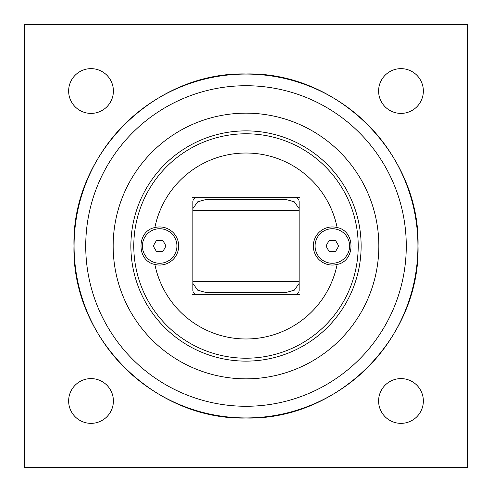 <?xml version="1.0" encoding="UTF-8"?>
<svg xmlns="http://www.w3.org/2000/svg" width="492" height="492" viewBox="0 0 492 492"><rect width="100%" height="100%" fill="white"/><g stroke="black" fill="none" stroke-linecap="round" stroke-linejoin="round"><path stroke-width="0.74" d="M325.956 246L329.148 240.465L335.544 240.465L338.736 246L335.544 251.535L329.148 251.535L325.956 246M332.346 263.269A17.269 17.269 0 0 1 315.077 246A17.269 17.269 0 0 1 332.346 228.731A17.269 17.269 0 0 1 349.615 246A17.269 17.269 0 0 1 332.346 263.269M153.264 246L156.456 240.465L162.852 240.465L166.044 246L162.852 251.535L156.456 251.535L153.264 246M159.654 263.269A17.269 17.269 0 0 1 142.385 246A17.269 17.269 0 0 1 159.654 228.731A17.269 17.269 0 0 1 176.923 246A17.269 17.269 0 0 1 159.654 263.269M299.862 197.292L192.138 197.292M192.138 294.708L299.862 294.708M246 361.128A115.128 115.128 0 0 0 361.128 246A115.128 115.128 0 0 0 246 130.872A115.128 115.128 0 0 0 130.872 246A115.128 115.128 0 0 0 246 361.128M337.143 227.575A92.988 92.988 0 0 0 154.857 227.575A19.04 19.04 0 0 1 178.541 248.417A19.04 19.04 0 0 1 154.857 264.425A92.988 92.988 0 0 0 337.143 264.425A19.04 19.04 0 0 1 313.459 248.417A19.04 19.04 0 0 1 337.143 227.575C355.611 230.859 355.611 261.141 337.143 264.425M154.857 264.425C136.389 261.141 136.389 230.859 154.857 227.575M294.708 294.708A4.428 4.428 0 0 0 299.136 290.28L299.136 201.72A4.428 4.428 0 0 0 294.708 197.292M197.292 197.292A4.428 4.428 0 0 0 192.864 201.72L192.864 290.28A4.428 4.428 0 0 0 197.292 294.708M299.136 283.423L294.247 290.212L286.043 292.494L205.957 292.494L197.753 290.212L192.864 283.423M192.864 208.577L197.753 201.788L205.957 199.506L211.345 199.506M205.957 199.506L286.043 199.506L294.247 201.788L299.136 208.577M286.043 292.494L280.655 292.494M246 113.16A132.84 132.84 0 0 0 113.16 246A132.84 132.84 0 0 0 246 378.84A132.84 132.84 0 0 0 378.84 246A132.84 132.84 0 0 0 246 113.16M68.646 400.98A22.374 22.374 0 0 1 91.02 378.606A22.374 22.374 0 0 1 113.394 400.98A22.374 22.374 0 0 1 91.02 423.354A22.374 22.374 0 0 1 68.646 400.98M378.606 400.98A22.374 22.374 0 0 1 400.98 378.606A22.374 22.374 0 0 1 423.354 400.98A22.374 22.374 0 0 1 400.98 423.354A22.374 22.374 0 0 1 378.606 400.98M378.606 91.02A22.374 22.374 0 0 1 400.98 68.646A22.374 22.374 0 0 1 423.354 91.02A22.374 22.374 0 0 1 400.98 113.394A22.374 22.374 0 0 1 378.606 91.02M68.646 91.02A22.374 22.374 0 0 1 91.02 68.646A22.374 22.374 0 0 1 113.394 91.02A22.374 22.374 0 0 1 91.02 113.394A22.374 22.374 0 0 1 68.646 91.02M24.6 467.4L24.6 24.6L467.4 24.6L467.4 467.4L24.6 467.4M246 358.213A112.213 112.213 0 0 1 133.787 246A112.213 112.213 0 0 1 246 133.787A112.213 112.213 0 0 1 358.213 246A112.213 112.213 0 0 1 246 358.213M299.136 281.602L192.864 281.602M192.864 210.398L299.136 210.398M246 85.725A160.275 160.275 0 0 1 406.275 246A160.275 160.275 0 0 1 246 406.275A160.275 160.275 0 0 1 85.725 246A160.275 160.275 0 0 1 246 85.725M74.071 246A171.929 171.929 0 0 0 246 417.929A171.929 171.929 0 0 0 417.929 246A171.929 171.929 0 0 0 246 74.071A171.929 171.929 0 0 0 74.071 246M73.972 246C71.598 154.082 154.082 71.598 246 73.972C337.918 71.598 420.402 154.082 418.028 246C420.402 337.918 337.918 420.402 246 418.028C154.07 420.389 71.611 337.93 73.972 246"/></g></svg>
